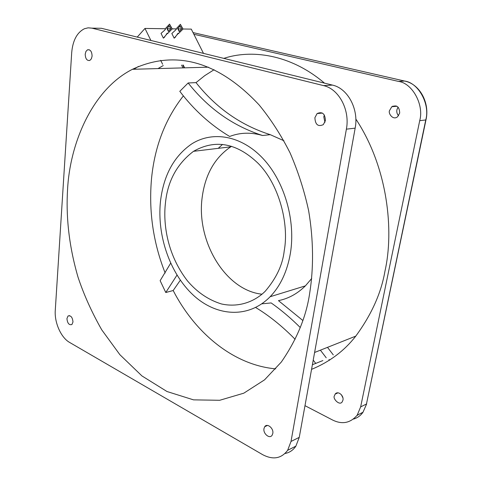 <?xml version="1.0" encoding="UTF-8"?>
<svg xmlns="http://www.w3.org/2000/svg" width="482" height="482" viewBox="0 0 482 482"><rect width="100%" height="100%" fill="white"/><g stroke="black" fill="none" stroke-linecap="round" stroke-linejoin="round"><path stroke-width="0.72" d="M341.395 394.74L342.937 397.915M398.054 107.118L396.891 109.788C396.511 112.131 397.066 114.101 398.566 115.686M231.595 146.323L230.776 146.823C214.755 157.692 205.224 174.514 202.187 197.283C196.035 241.072 225.335 290.411 262.051 294.207M180.316 280.211L173.177 290.526C195.324 333.466 233.83 365.151 275.752 368.863M312.39 364.723L322.868 360.572M183.377 95.882C165.368 118.879 154.77 146.305 151.571 178.159C148.583 210.821 153.113 242.452 165.169 273.047M218.262 148.335L222.521 144.413M214.098 69.715L204.742 75.644L196.023 82.615C216.123 107.974 240.861 125.32 270.251 134.665L283.922 140.744M311.715 278.463L305.395 285.862C297.406 293.731 288.429 298.653 278.457 300.629L302.792 320.458M327.495 347.353L333.285 354.891M395.812 106.359L396.096 105.895M358.939 414.291L356.909 415.562M342.955 400.114C344.028 395.475 337.81 390.33 335.141 394.131L334.406 395.843C332.363 398.493 339.744 406.278 342.25 401.771L342.955 400.114M399.692 113.065C399.476 106.799 396.843 104.684 391.782 106.727L389.589 110.492C387.847 113.174 393.065 120.753 397.596 116.722L399.692 113.065M284.205 250.857C289.302 223.901 279.072 184.01 257.798 163.012C236.626 142.913 215.195 139.021 193.511 151.324C176.84 163.994 167.465 181.443 165.38 203.669C163.338 221.503 165.971 253.104 187.438 280.855C197.174 292.309 208.549 300.015 221.557 303.985C238.62 307.727 254.556 301.84 265.257 291.218C276.409 278.126 282.723 264.672 284.205 250.857M160.44 201.705C156.927 235.933 170.122 273.746 193.324 295.177C216.46 316.566 248.501 318.873 270.125 296.737C280.476 285.928 287.23 271.456 290.387 253.315C295.834 220.419 284.446 181.208 262.817 158.307C241.151 135.328 212.429 130.682 191.691 143.931C173.869 156.27 163.452 175.526 160.44 201.705M300.244 327.513C290.815 318.132 281.12 309.938 271.161 302.931L261.804 303.841M315.788 363.488L313.222 360.126M295.129 339.31C282.41 326.338 269.257 315.74 255.665 307.51M173.177 290.526L165.778 292.514L160.138 280.669L170.646 263.226M67.522 190.251C66.161 213.267 67.992 242.729 78.012 277.12C83.82 294.629 91.731 312.203 101.744 329.839L119.879 354.692L141.949 375.936L167.001 391.523L193.529 399.861L219.702 400.283L243.802 393.179L264.546 379.852L281.283 362.09C296.888 339.503 306.371 316.433 309.727 292.875C313.607 268.528 313.649 240.349 308.631 210.7C304.341 190.848 298.153 171.586 290.08 152.915C281.018 135.02 270.697 119.024 259.117 104.919C216.117 58.967 172.809 50.387 132.442 69.3C92.134 89.652 69.649 143.901 67.522 190.251M165.778 292.514L176.978 275.126M188.155 82.97C208.332 108.534 233.149 126.055 262.6 135.52C251.068 132.146 240.09 132.46 229.661 136.466C210.592 125.025 193.969 109.98 179.798 91.327L188.155 82.97L196.023 82.615M326.218 357.789L320.403 350.173M329.742 360.024L328.971 359.578L329.327 360.295M203.482 53.388L193.866 34.264L398.451 81.404C412.345 83.097 424.244 104.859 419.714 120.663L360.644 406.898L357.186 415.183C350.33 423.13 342.118 424.738 332.538 419.991L304.986 405.669M311.547 369.369C329.658 361.868 344.395 350.788 355.776 336.123C371.465 314.716 381.19 293.098 384.937 271.276C394.149 230.878 387.992 167.615 355.83 119.018M324.5 83.139C289.658 53.526 250.676 49.483 223.811 58.382M137.237 37.096L144.968 28.444L165.296 28.739M167.344 28.769L170.742 28.818M172.182 28.842L176.105 28.896M178.153 28.926L181.551 28.98M182.985 28.998L191.282 29.119L193.866 34.264M158.006 68.583L163.259 65.552M162.633 64.275L160.687 60.322M150.89 40.452L144.968 28.444M314.891 117.704L317.09 113.565C322.301 111.342 325.073 113.692 325.422 120.614L323.314 124.639C318.072 126.977 315.264 124.663 314.891 117.704M85.206 54.195L85.941 51.429L87.507 49.809C90.363 49.387 91.893 51.484 92.092 56.099L91.369 58.828L89.827 60.443C86.959 60.901 85.422 58.816 85.206 54.195M66.938 318.596L68.01 316.017C70.824 315.222 72.487 317.204 72.987 321.97L71.926 324.519C69.107 325.332 67.444 323.356 66.938 318.596M263.985 428.564L264.702 426.733C267.142 422.786 273.897 428.371 272.794 433.481L272.107 435.252C269.661 439.265 262.901 433.655 263.985 428.564M91.935 28.149L88.116 27.829L84.392 28.751C77.018 32.529 72.788 40.476 71.704 52.598L55.273 310.33C54.327 322.585 61.021 337.665 69.613 342.437L262.588 454.628C272.963 460.093 281.313 458.653 287.646 450.309L291.02 441.452L346.383 129.164C350.167 110.071 338.918 88.905 323.512 85.603L91.935 28.149L101.383 28.281L95.942 28.203M182.961 67.884L181.575 65.094M138.527 66.414L133.761 69.263M324.898 122.398L323.808 116.843L324.35 115.005M323.512 85.603L332.472 85.097L101.383 28.281M332.472 85.097C347.811 88.357 358.963 109.269 355.162 128.146L346.383 129.164M291.02 441.452L299.256 437.361L355.162 128.146M299.256 437.361L295.87 446.151C293.134 450.206 289.513 452.652 285.013 453.496M169.296 25.914L167.109 28.293L168.598 31.288M171.947 28.902L169.55 24.1L172.219 28.902L167.64 33.547L172.219 28.902M167.501 33.258L163.386 38.144L164.717 37M166.838 28.287L168.423 31.475L170.791 28.914L169.2 25.721L167.109 28.293M169.55 24.1L165.266 28.769L165.501 29.245L164.44 30.408L161.03 33.391L163.386 38.144M164.446 37L166.603 34.228M166.338 34.222L167.405 33.071L167.64 33.547M180.111 26.1L177.912 28.456L179.4 31.42M182.756 29.059L180.376 24.311L183.015 29.059L178.436 33.65L183.015 29.059M178.298 33.36L174.171 38.192L175.496 37.06M177.653 28.45L179.226 31.601L181.6 29.071L180.015 25.914L177.912 28.456M180.376 24.311L176.081 28.926L176.316 29.402L171.833 33.493L174.171 38.192M175.237 37.06L177.394 34.318M177.135 34.318L178.201 33.18L178.436 33.65M262.6 135.52L270.251 134.665M392.511 106.661L392.74 106.13M366.627 403.205L425.974 119.916C429.98 102.835 419.702 84.109 404.922 81.121L193.023 32.589L404.645 81.054C418.466 82.735 430.287 104.293 425.757 119.964L426.01 119.747M184.19 67.854L182.805 65.064M357.186 415.183L362.994 412.249L366.675 403.856L362.994 412.249C360.608 415.629 357.457 417.906 353.541 419.069M360.644 406.898L366.459 404.012L425.757 119.964L419.714 120.663M404.633 81.054L398.451 81.404M158.891 68.558L158.946 68.01M335.141 394.131L337.906 392.848M391.782 106.727L396.921 106.257M193.511 151.324L230.776 146.823M270.125 296.737L305.395 285.862M132.442 69.3L208.417 67.173M183.232 65.052L184.618 67.841M159.373 68.546L159.458 67.703M355.776 336.123L314.601 352.475M322.416 113.077L317.09 113.559M89.351 49.797L87.507 49.809M69.498 315.62L68.01 316.017M267.492 425.437L264.702 426.733M295.87 446.151L287.646 450.309"/></g></svg>
